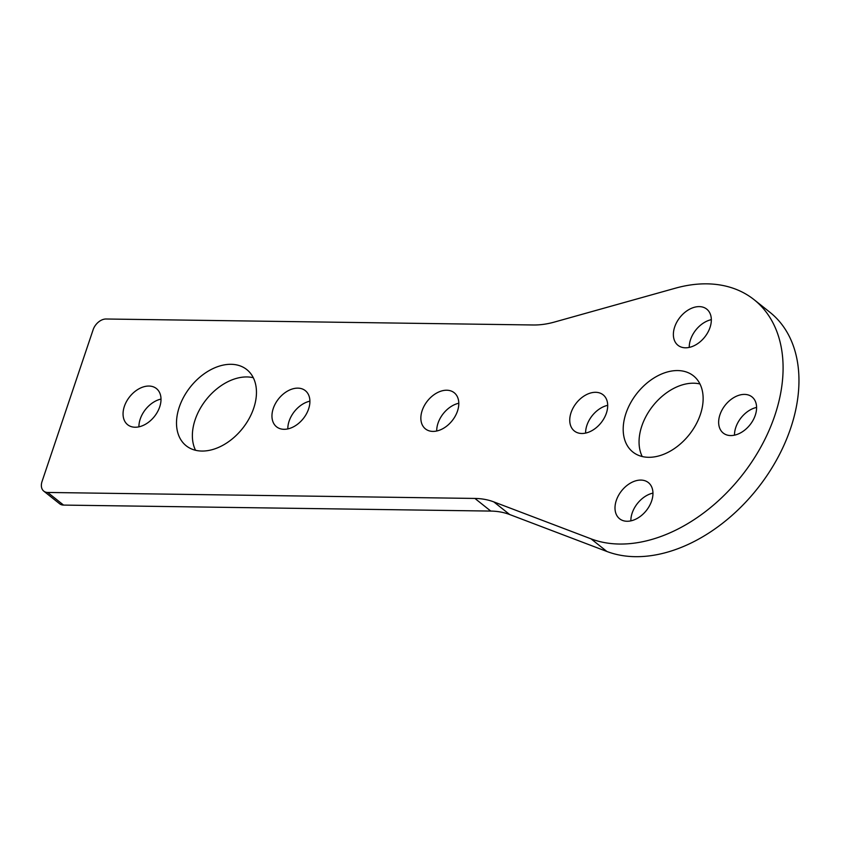 <?xml version="1.0" encoding="UTF-8"?>
<svg xmlns="http://www.w3.org/2000/svg" width="841" height="841" viewBox="0 0 841 841"><rect width="100%" height="100%" fill="white"/><g stroke="black" fill="none" stroke-linecap="round" stroke-linejoin="round"><path stroke-width="1.26" d="M436.71 431.002A23.106 15.811 128.5 0 1 438.024 423.191A23.106 15.811 128.5 0 1 458.797 403.249M457.493 411.06A23.106 15.811 128.5 0 1 425.43 428.889A23.106 15.811 128.5 0 1 422.161 410.566A23.106 15.811 128.5 0 1 454.214 392.736A23.106 15.811 128.5 0 1 457.493 411.06M138.923 426.829A23.106 15.811 128.5 0 1 140.237 419.028A23.106 15.811 128.5 0 1 161.009 399.086M159.706 406.886A23.106 15.811 128.5 0 1 127.643 424.716A23.106 15.811 128.5 0 1 124.363 406.392A23.106 15.811 128.5 0 1 156.426 388.563A23.106 15.811 128.5 0 1 159.706 406.886M287.822 428.91A23.106 15.811 128.5 0 1 289.125 421.11A23.106 15.811 128.5 0 1 309.909 401.168M308.594 408.978A23.106 15.811 128.5 0 1 276.542 426.797A23.106 15.811 128.5 0 1 273.262 408.474A23.106 15.811 128.5 0 1 305.325 390.655A23.106 15.811 128.5 0 1 308.594 408.978M734.498 435.165A23.106 15.811 128.5 0 1 735.812 427.365A23.106 15.811 128.5 0 1 756.585 407.422M755.281 415.233A23.106 15.811 128.5 0 1 723.228 433.052A23.106 15.811 128.5 0 1 719.949 414.739A23.106 15.811 128.5 0 1 752.001 396.91A23.106 15.811 128.5 0 1 755.281 415.233M630.866 520.852A23.106 15.811 128.5 0 1 632.169 513.052A23.106 15.811 128.5 0 1 652.952 493.11M651.649 500.921A23.106 15.811 128.5 0 1 619.586 518.75A23.106 15.811 128.5 0 1 616.306 500.427A23.106 15.811 128.5 0 1 648.369 482.597A23.106 15.811 128.5 0 1 651.649 500.921M585.609 433.083A23.106 15.811 128.5 0 1 586.913 425.283A23.106 15.811 128.5 0 1 607.696 405.341M606.393 413.141A23.106 15.811 128.5 0 1 574.329 430.97A23.106 15.811 128.5 0 1 571.05 412.647A23.106 15.811 128.5 0 1 603.113 394.818A23.106 15.811 128.5 0 1 606.393 413.141M195.543 450.271A48.673 33.325 128.5 0 1 195.123 419.796A48.673 33.325 128.5 0 1 253.299 377.725M253.709 408.2A48.673 33.325 128.5 0 1 186.166 445.762A48.673 33.325 128.5 0 1 179.259 407.16A48.673 33.325 128.5 0 1 246.802 369.598A48.673 33.325 128.5 0 1 253.709 408.2M689.242 347.396A23.106 15.811 128.5 0 1 690.545 339.596A23.106 15.811 128.5 0 1 711.328 319.654M710.025 327.454A23.106 15.811 128.5 0 1 677.962 345.283A23.106 15.811 128.5 0 1 674.682 326.96A23.106 15.811 128.5 0 1 706.745 309.131A23.106 15.811 128.5 0 1 710.025 327.454M642.219 456.526A48.673 33.325 128.5 0 1 641.809 426.051A48.673 33.325 128.5 0 1 699.975 383.98M700.385 414.455A48.673 33.325 128.5 0 1 632.852 452.016A48.673 33.325 128.5 0 1 625.946 413.415A48.673 33.325 128.5 0 1 693.478 375.853A48.673 33.325 128.5 0 1 700.385 414.455M43.774 491.133A12.173 8.326 -51.5 0 1 42.05 481.483L93.13 329.714A12.173 8.326 -51.5 0 1 106.082 319.002L533.289 324.983A97.346 66.639 128.5 0 0 554.335 322.082L675.376 288.2A146.019 99.963 128.5 0 1 754.114 299.701L769.978 312.326A146.019 99.963 128.5 0 1 766.55 476.195A146.019 99.963 128.5 0 1 606.887 551.475L509.678 514.534A97.346 66.639 -51.5 0 0 490.776 511.076L63.569 505.084A12.173 8.326 128.5 0 1 59.637 503.77L43.774 491.133A12.173 8.326 -51.5 0 0 47.706 492.458L63.569 505.084M754.114 299.701A146.019 99.963 128.5 0 1 750.687 463.559A146.019 99.963 128.5 0 1 591.023 538.839L493.814 501.898L509.678 514.534M490.776 511.076L474.913 498.44L47.706 492.458M474.913 498.44A97.346 66.639 128.5 0 1 493.814 501.898M591.023 538.839L606.887 551.475"/></g></svg>
